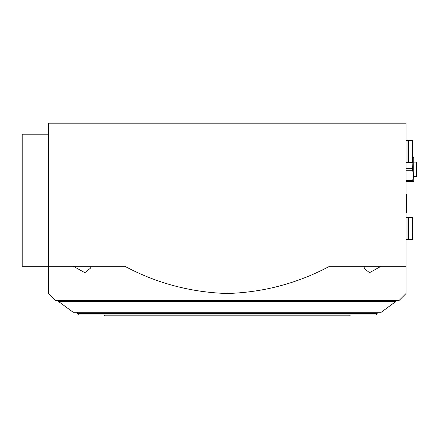 <?xml version="1.0" encoding="UTF-8"?>
<svg xmlns="http://www.w3.org/2000/svg" width="439" height="439" viewBox="0 0 439 439"><rect width="100%" height="100%" fill="white"/><g stroke="black" fill="none" stroke-linecap="round" stroke-linejoin="round"><path stroke-width="0.66" d="M406.042 168.291L412.567 168.291L412.567 170.283L406.042 170.283M406.042 181.669L412.567 181.669C413.604 181.669 413.604 181.669 412.567 181.669L412.567 180.67C413.604 177.23 413.604 173.767 412.567 170.283M406.042 180.67L412.567 180.67M413.351 156.904L413.747 157.596L413.747 180.983L413.351 181.669M412.567 156.904C413.604 156.904 413.604 156.904 412.567 156.904M412.567 168.291L413.055 159.983M22.224 189.922L22.224 217.437M22.224 136.271L22.224 163.785M22.224 236.698L22.224 264.212M406.042 194.268L406.651 194.878L406.651 212.481L406.042 213.091M48.361 266.275L48.361 123.2L406.042 123.2L406.042 293.51L406.042 266.275L406.042 293.51L406.042 266.275L329.601 266.275C297.543 283.347 263.373 292.423 227.078 293.51C190.696 292.325 156.602 283.243 124.808 266.275L48.361 266.275L48.361 293.51L48.361 266.275L48.361 293.51L48.361 266.275L22.224 266.275L22.224 134.208L48.361 134.208M73.351 266.275L84.853 272.69L90.324 268.306L90.099 266.275M406.042 293.51L399.166 300.391L55.243 300.391L48.361 293.51M364.31 266.275L364.079 268.306L369.495 272.696L381.057 266.275M413.747 162.134L416.501 162.134L416.501 176.44L413.747 176.44M416.501 162.134L417.05 162.682L417.05 175.891L416.501 176.44M377.156 313.6L77.253 313.6L78.63 314.972L375.779 314.972L377.156 313.6L377.156 312.222M103.944 314.972L104.767 315.8L349.642 315.8L350.465 314.972M59.375 300.391L58.557 301.5L395.852 301.5L395.034 300.391M58.557 301.5L73.126 312.222L381.282 312.222L395.852 301.5M412.923 232.571L412.923 224.313M412.923 238.898L412.375 239.447L408.336 239.447L408.336 217.437L412.375 217.437L412.923 217.985M408.336 238.35L407.924 238.35M406.042 239.447L407.924 239.447L407.924 217.437L406.042 217.437M412.923 161.859L412.923 140.946L412.923 161.859L412.375 162.408L408.336 162.408L408.336 140.398L412.375 140.398L412.923 140.946M408.336 161.311L407.924 161.311M406.042 162.408L407.924 162.408L407.924 140.398L406.042 140.398M412.375 239.447L412.375 217.437M412.375 162.408L412.375 140.398M364.085 268.026L364.085 268.306M77.253 313.6L77.253 312.222M408.336 218.54L407.924 218.54M408.336 141.501L407.924 141.501"/></g></svg>
